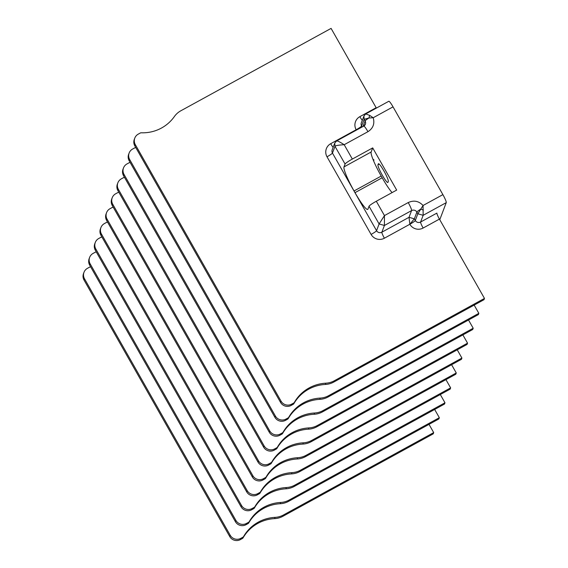 <?xml version="1.0" encoding="UTF-8"?>
<svg xmlns="http://www.w3.org/2000/svg" width="568" height="568" viewBox="0 0 568 568"><rect width="100%" height="100%" fill="white"/><g stroke="black" fill="none" stroke-linecap="round" stroke-linejoin="round"><path stroke-width="0.85" d="M107.65 222.251A39.064 38.468 20.7 0 1 107.416 222.244A1.952 1.924 20.7 0 0 106.408 222.478L104.398 223.579A7.81 7.696 20.7 0 0 100.927 227.569L100.444 228.833A7.81 7.696 20.7 0 0 100.962 235.322L246.689 491.845A7.81 7.696 20.7 0 0 257.311 494.877L259.32 493.769A1.952 1.924 -159.3 0 0 260.059 493.052A39.064 38.468 -159.3 0 1 291.519 473.904A19.532 19.234 -159.3 0 0 299.876 471.532L450.147 389.144L450.623 387.873L445.944 379.63M102.006 237.161A39.064 38.468 20.7 0 1 101.771 237.154A1.952 1.924 20.7 0 0 100.763 237.388L98.754 238.489A7.81 7.696 20.7 0 0 95.8 248.961L241.521 505.485A7.81 7.696 20.7 0 0 252.149 508.516L254.159 507.416A1.952 1.924 -159.3 0 0 254.897 506.691A39.064 38.468 -159.3 0 1 286.357 487.543A19.532 19.234 -159.3 0 0 294.714 485.171L444.985 402.783L440.299 394.54M356.505 130.058L356.157 129.745L330.697 143.704A9.762 9.62 20.7 0 0 327.005 156.796L371.103 234.428A5.857 0.653 150.4 0 0 376.556 230.686L379.105 223.962L369.037 206.241A7.81 0.873 -29.6 0 1 376.307 201.249L384.458 215.591L384.415 225.475L379.105 223.962L384.458 215.591L408.222 202.563A7.81 1.037 61.3 0 1 411.573 210.586A3.905 3.848 -159.3 0 1 416.884 212.098L414.342 218.822L409.847 224.254A5.857 0.653 150.4 0 0 415.3 220.512L417.842 213.788L423.061 205.495L442.891 194.625A7.81 1.037 61.3 0 1 446.242 202.641L439.774 219.724M371.103 234.428A9.762 9.62 20.7 0 0 384.387 238.212L409.847 224.254A9.762 9.62 20.7 0 0 423.132 228.038A5.857 0.781 61.3 0 1 420.611 222.024L436.906 213.092A5.857 0.781 -118.7 0 0 439.426 219.106L484.483 298.42L334.218 380.816A19.532 19.234 -159.3 0 1 325.862 383.18L325.379 384.451A39.064 38.468 -159.3 0 0 293.919 403.6A1.952 1.924 -159.3 0 1 293.18 404.317L291.171 405.424L291.647 404.153L293.656 403.053L293.18 404.317M291.171 405.424A7.81 7.696 20.7 0 1 280.542 402.392L134.822 145.869A7.81 7.696 20.7 0 1 134.304 139.38L134.786 138.116A7.81 7.696 20.7 0 1 138.258 134.133L140.268 133.026A1.952 1.924 20.7 0 1 141.276 132.791A39.064 38.468 20.7 0 0 174.383 116.532A19.532 19.234 20.7 0 1 180.823 110.788L331.087 28.4L376.151 107.721A5.857 0.781 -118.7 0 0 376.364 108.097M293.656 403.053A1.952 1.924 -159.3 0 0 294.394 402.329A39.064 38.468 -159.3 0 1 325.862 383.18M134.786 138.116A7.81 7.696 20.7 0 0 135.298 144.606L281.025 401.122A7.81 7.696 20.7 0 0 291.647 404.153M334.218 380.816L333.736 382.079A19.532 19.234 -159.3 0 1 325.379 384.451M333.736 382.079L484 299.691L484.483 298.42M135.866 147.708A39.064 38.468 20.7 0 1 135.631 147.701A1.952 1.924 20.7 0 0 134.623 147.936L132.614 149.036A7.81 7.696 20.7 0 0 129.66 159.509L275.381 416.032A7.81 7.696 20.7 0 0 286.009 419.063L288.019 417.963A1.952 1.924 -159.3 0 0 288.75 417.239A39.064 38.468 -159.3 0 1 320.217 398.09A19.532 19.234 -159.3 0 0 328.574 395.719L478.838 313.33L474.159 305.087M328.574 395.719L328.091 396.989L478.362 314.601L478.838 313.33M130.221 162.618A39.064 38.468 20.7 0 1 129.987 162.604A1.952 1.924 20.7 0 0 128.979 162.846L126.969 163.946A7.81 7.696 20.7 0 0 124.016 174.419L269.736 430.942A7.81 7.696 20.7 0 0 280.365 433.966L282.374 432.866A1.952 1.924 -159.3 0 0 283.113 432.149A39.064 38.468 -159.3 0 1 314.573 413A19.532 19.234 -159.3 0 0 322.929 410.628L473.201 328.24L468.515 319.997M322.929 410.628L322.454 411.899L472.718 329.511L473.201 328.24M124.577 177.521A39.064 38.468 20.7 0 1 124.349 177.514A1.952 1.924 20.7 0 0 123.334 177.756L121.325 178.856A7.81 7.696 20.7 0 0 118.371 189.329L264.099 445.852A7.81 7.696 20.7 0 0 274.72 448.876L276.73 447.776A1.952 1.924 -159.3 0 0 277.468 447.059A39.064 38.468 -159.3 0 1 308.928 427.91A19.532 19.234 -159.3 0 0 317.285 425.538L467.556 343.15L462.87 334.907M317.285 425.538L316.809 426.809L467.073 344.421L467.556 343.15M118.932 192.431A39.064 38.468 20.7 0 1 118.705 192.424A1.952 1.924 20.7 0 0 117.69 192.666L115.68 193.766A7.81 7.696 20.7 0 0 112.727 204.239L258.454 460.762A7.81 7.696 20.7 0 0 269.076 463.786L271.085 462.686A1.952 1.924 -159.3 0 0 271.824 461.969A39.064 38.468 -159.3 0 1 303.284 442.82A19.532 19.234 -159.3 0 0 311.647 440.448L461.912 358.06L457.233 349.817M117.853 182.839L117.377 184.11A7.81 7.696 20.7 0 0 117.888 190.599L263.616 447.123A7.81 7.696 20.7 0 0 274.238 450.147L276.247 449.047A1.952 1.924 -159.3 0 0 276.985 448.322A39.064 38.468 -159.3 0 1 308.452 429.174A19.532 19.234 -159.3 0 0 316.809 426.809M363.03 126.479L365.118 120.963L364.159 119.28L363.896 116.035L365.735 113.927L369.669 115.389L373.204 117.739L368.93 118.002L364.159 119.28L361.61 126.004L362.157 126.955M376.151 107.721L359.856 116.653A9.762 9.62 20.7 0 0 356.157 129.745A5.857 0.653 150.4 0 0 361.61 126.004A3.905 3.848 20.7 0 1 361.354 122.759L364.166 115.467M363.832 126.089A3.905 3.848 20.7 0 0 365.118 120.963A7.81 0.873 -29.6 0 1 368.93 118.002L369.669 115.389M388.718 101.381A7.81 1.037 61.3 0 1 388.796 101.281A7.81 1.037 61.3 0 1 393.035 106.862L373.204 117.739C374.88 123.682 373.126 128.332 367.95 131.684A7.81 1.037 61.3 0 0 363.719 126.103A7.81 1.037 61.3 0 0 363.641 126.203M442.891 194.625L393.035 106.862M90.717 266.974A39.064 38.468 20.7 0 1 90.489 266.967A1.952 1.924 20.7 0 0 89.474 267.209L87.472 268.309A7.81 7.696 20.7 0 0 84 272.292L83.517 273.563A7.81 7.696 20.7 0 0 84.036 280.052L229.756 536.575A7.81 7.696 20.7 0 0 240.385 539.6L242.394 538.5A1.952 1.924 -159.3 0 0 243.125 537.775A39.064 38.468 -159.3 0 1 274.592 518.627A19.532 19.234 -159.3 0 0 282.949 516.262L433.214 433.867L433.696 432.603L429.017 424.36M96.361 252.071A39.064 38.468 20.7 0 1 96.134 252.057A1.952 1.924 20.7 0 0 95.119 252.298L93.109 253.399A7.81 7.696 20.7 0 0 89.637 257.382L89.162 258.653A7.81 7.696 20.7 0 0 89.673 265.142L235.4 521.665A7.81 7.696 20.7 0 0 246.029 524.69L248.031 523.59A1.952 1.924 -159.3 0 0 248.77 522.872A39.064 38.468 -159.3 0 1 280.237 503.724A19.532 19.234 -159.3 0 0 288.594 501.352L438.858 418.964L439.341 417.693L434.655 409.45M95.282 242.479L94.799 243.743A7.81 7.696 20.7 0 0 95.317 250.232L241.045 506.755A7.81 7.696 20.7 0 0 251.667 509.78L253.676 508.68A1.952 1.924 -159.3 0 0 254.414 507.962A39.064 38.468 -159.3 0 1 285.881 488.814A19.532 19.234 -159.3 0 0 294.238 486.442L444.503 404.054L444.985 402.783M89.637 257.382A7.81 7.696 20.7 0 0 90.156 263.871L235.883 520.394A7.81 7.696 20.7 0 0 246.505 523.419L248.514 522.319A1.952 1.924 -159.3 0 0 249.253 521.601A39.064 38.468 -159.3 0 1 280.713 502.453A19.532 19.234 -159.3 0 0 289.076 500.081L439.341 417.693M84 272.292A7.81 7.696 20.7 0 0 84.511 278.781L230.239 535.304A7.81 7.696 20.7 0 0 240.86 538.329L242.87 537.229A1.952 1.924 -159.3 0 0 243.608 536.511A39.064 38.468 -159.3 0 1 275.075 517.363A19.532 19.234 -159.3 0 0 283.432 514.991L433.696 432.603M408.222 202.563C413.838 200 418.779 200.973 423.053 205.495L423.16 215.3L446.242 202.641M409.847 224.261L409.031 217.31L414.342 218.822L415.3 220.512A3.905 3.848 20.7 0 0 420.611 222.024L423.16 215.3L417.842 213.788L416.884 212.098A7.81 0.873 150.4 0 1 420.696 209.138A3.905 0.831 16.1 0 0 423.352 209.897M356.157 129.745L357.591 129.461M376.307 201.249L396.677 190.081L372.707 147.893L352.337 159.061A7.81 0.873 150.4 0 0 345.067 164.053L343.988 166.907L371.145 152.011L372.707 147.893M369.037 206.241L367.957 209.095A23.437 3.11 61.3 0 1 367.716 209.393A23.437 3.11 61.3 0 1 355.007 192.651L354.049 190.962A23.437 3.11 61.3 0 1 343.988 166.907M336.476 141.091C336.973 140.509 339.543 141.716 344.187 144.712C338.606 145.046 335.546 145.585 334.999 146.331L334.744 143.086L336.575 140.985L334.744 143.086L332.195 149.81A3.905 3.848 20.7 0 0 332.457 153.055L376.556 230.686A3.905 3.848 20.7 0 0 381.866 232.198L409.031 217.31L411.573 210.586L384.415 225.475L381.866 232.198A5.857 0.781 61.3 0 0 384.387 238.212M392.09 192.595A23.437 3.11 61.3 0 1 382.172 177.763L381.213 176.073A23.437 3.11 61.3 0 1 371.145 152.011M373.971 160.162L373.588 159.487L373.971 160.162M387.937 182.364L388.299 181.412A10.16 1.349 -118.7 0 0 384.216 171.479A10.16 1.349 -118.7 0 0 378.43 163.726A10.16 1.349 -118.7 0 0 378.324 163.861L377.969 164.812A10.16 1.349 -118.7 0 0 382.044 174.738A10.16 1.349 -118.7 0 0 387.83 182.491A10.16 1.349 -118.7 0 0 387.937 182.364M129.142 153.026L128.659 154.29A7.81 7.696 20.7 0 0 129.177 160.779L274.905 417.302A7.81 7.696 20.7 0 0 285.526 420.327L287.536 419.227A1.952 1.924 -159.3 0 0 288.274 418.51A39.064 38.468 -159.3 0 1 319.734 399.361A19.532 19.234 -159.3 0 0 328.091 396.989M123.497 167.929L123.015 169.2A7.81 7.696 20.7 0 0 123.533 175.689L269.26 432.212A7.81 7.696 20.7 0 0 279.882 435.237L281.891 434.137A1.952 1.924 -159.3 0 0 282.63 433.42A39.064 38.468 -159.3 0 1 314.09 414.271A19.532 19.234 -159.3 0 0 322.454 411.899M112.208 197.749L111.733 199.02A7.81 7.696 20.7 0 0 112.251 205.509L257.971 462.025A7.81 7.696 20.7 0 0 268.6 465.057L270.609 463.957A1.952 1.924 -159.3 0 0 271.341 463.232A39.064 38.468 -159.3 0 1 302.808 444.084A19.532 19.234 -159.3 0 0 311.165 441.719L461.429 359.324L461.912 358.06M456.267 372.963L306.003 455.358L305.52 456.622L455.792 374.234L456.267 372.963L451.588 364.727M100.927 227.569A7.81 7.696 20.7 0 0 101.445 234.059L247.165 490.575A7.81 7.696 20.7 0 0 257.794 493.606L259.803 492.506A1.952 1.924 -159.3 0 0 260.534 491.781A39.064 38.468 -159.3 0 1 292.002 472.633A19.532 19.234 -159.3 0 0 300.358 470.269L450.623 387.873M306.003 455.358A19.532 19.234 -159.3 0 1 297.646 457.723L297.163 458.994A39.064 38.468 -159.3 0 0 265.703 478.142A1.952 1.924 -159.3 0 1 264.965 478.867L262.956 479.967L263.431 478.696L265.441 477.596L264.965 478.867M265.441 477.596A1.952 1.924 -159.3 0 0 266.179 476.871A39.064 38.468 -159.3 0 1 297.646 457.723M113.288 207.341A39.064 38.468 20.7 0 1 113.06 207.334A1.952 1.924 20.7 0 0 112.052 207.576L110.043 208.676A7.81 7.696 20.7 0 0 107.082 219.149L252.81 475.672A7.81 7.696 20.7 0 0 263.431 478.696M106.571 212.659L106.088 213.93A7.81 7.696 20.7 0 0 106.606 220.412L252.327 476.935A7.81 7.696 20.7 0 0 262.956 479.967M305.52 456.622A19.532 19.234 -159.3 0 1 297.163 458.994M423.132 228.038L439.426 219.106M359.856 116.653A5.857 0.781 -118.7 0 0 362.285 120.302M95.317 250.232L95.8 248.961M241.045 506.755L241.521 505.485M251.667 509.78L252.149 508.516M254.159 507.416L253.676 508.68M254.897 506.691L254.414 507.962M286.357 487.543L285.881 488.814M294.714 485.171L294.238 486.442M283.432 514.991L282.949 516.262M275.075 517.363L274.592 518.627M243.608 536.511L243.125 537.775M242.87 537.229L242.394 538.5M240.385 539.6L240.86 538.329M229.756 536.575L230.239 535.304M84.036 280.052L84.511 278.781M289.076 500.081L288.594 501.352M280.713 502.453L280.237 503.724M249.253 521.601L248.77 522.872M248.514 522.319L248.031 523.59M246.029 524.69L246.505 523.419M235.4 521.665L235.883 520.394M89.673 265.142L90.156 263.871M327.005 156.796A5.857 0.653 150.4 0 0 332.457 153.055L334.999 146.331L345.067 164.053M330.697 143.704A5.857 0.781 -118.7 0 0 333.125 147.361M352.337 159.061L344.187 144.712L367.95 131.684M355.007 192.651L382.172 177.763M354.049 190.962L381.213 176.073M377.969 164.812L379.218 164.124M117.888 190.599L118.371 189.329M263.616 447.123L264.099 445.852M274.238 450.147L274.72 448.876M276.73 447.776L276.247 449.047M277.468 447.059L276.985 448.322M308.928 427.91L308.452 429.174M123.533 175.689L124.016 174.419M269.26 432.212L269.736 430.942M279.882 435.237L280.365 433.966M282.374 432.866L281.891 434.137M283.113 432.149L282.63 433.42M314.573 413L314.09 414.271M129.177 160.779L129.66 159.509M274.905 417.302L275.381 416.032M285.526 420.327L286.009 419.063M288.019 417.963L287.536 419.227M288.75 417.239L288.274 418.51M320.217 398.09L319.734 399.361M311.647 440.448L311.165 441.719M303.284 442.82L302.808 444.084M271.824 461.969L271.341 463.232M271.085 462.686L270.609 463.957M268.6 465.057L269.076 463.786M257.971 462.025L258.454 460.762M112.251 205.509L112.727 204.239M100.962 235.322L101.445 234.059M246.689 491.845L247.165 490.575M257.311 494.877L257.794 493.606M259.803 492.506L259.32 493.769M260.534 491.781L260.059 493.052M292.002 472.633L291.519 473.904M300.358 470.269L299.876 471.532M106.606 220.412L107.082 219.149M252.327 476.935L252.81 475.672M266.179 476.871L265.703 478.142M294.394 402.329L293.919 403.6M280.542 402.392L281.025 401.122M134.822 145.869L135.298 144.606M388.796 101.281L365.735 113.927M365.373 124.207L363.719 126.103L336.575 140.985"/></g></svg>
